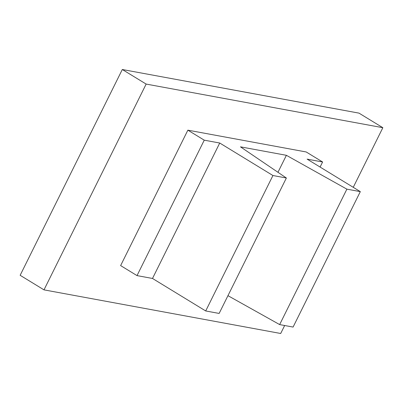 <?xml version="1.0" encoding="UTF-8"?>
<svg xmlns="http://www.w3.org/2000/svg" width="403" height="403" viewBox="0 0 403 403"><rect width="100%" height="100%" fill="white"/><g stroke="black" fill="none" stroke-linecap="round" stroke-linejoin="round"><path stroke-width="0.6" d="M284.654 325.513L280.695 333.493L43.992 289.863L20.15 275.299L122.305 69.507L359.008 113.137L382.85 127.701L353.255 187.314M382.85 127.701L146.148 84.071L43.992 289.863M286.367 178L240.465 146.843L286.392 155.311L346.882 189.153L360.317 191.632L307.121 159.13L322.601 161.986L306.209 151.971L187.863 130.159L120.628 265.592L137.02 275.607L152.505 278.463L205.701 310.96L219.136 313.433L286.367 178L272.932 175.522L205.701 310.96M146.148 84.071L122.305 69.507M187.863 130.159L204.25 140.168L137.02 275.607M204.25 140.168L219.736 143.025L272.932 175.522M322.601 161.986L320.088 167.054M227.952 295.666L279.652 324.591L293.087 327.065L360.317 191.632M219.736 143.025L152.505 278.463M286.392 155.311L277.959 172.293M346.882 189.153L279.652 324.591"/></g></svg>
